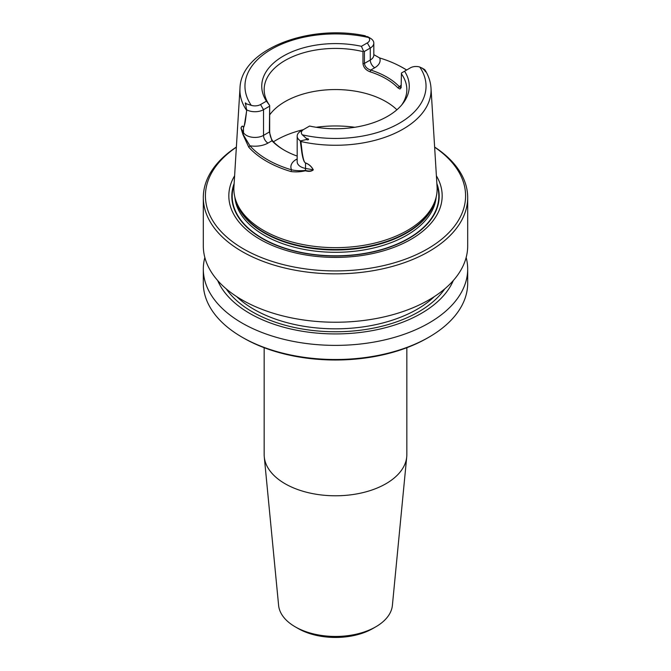 <?xml version="1.0" encoding="UTF-8"?>
<svg xmlns="http://www.w3.org/2000/svg" width="671" height="671" viewBox="0 0 671 671"><rect width="100%" height="100%" fill="white"/><g stroke="black" fill="none" stroke-linecap="round" stroke-linejoin="round"><path stroke-width="1.01" d="M428.97 337.152L427.486 338.008A130.082 75.102 180 0 1 243.514 338.008L242.03 337.152A132.187 76.318 0 0 0 428.97 337.152A132.187 76.318 0 0 0 467.687 283.196L467.687 269.063A132.187 76.318 180 0 1 386.085 339.576A132.187 76.318 180 0 1 242.03 323.028A132.187 76.318 180 0 1 203.313 269.063A132.187 76.318 180 0 1 204.848 257.496M434.623 147.05A132.187 76.318 180 0 1 467.687 197.534L467.687 245.921A132.187 76.318 180 0 1 386.085 316.427A132.187 76.318 180 0 1 242.03 299.887A132.187 76.318 180 0 1 203.313 245.921L203.313 197.534A132.187 76.318 180 0 1 236.377 147.05M467.687 197.534A132.187 76.318 180 0 1 386.085 268.039A132.187 76.318 180 0 1 242.03 251.499A132.187 76.318 180 0 1 203.313 197.534M466.152 257.496A132.187 76.318 180 0 1 467.687 269.063M203.313 269.063L203.313 283.196A132.187 76.318 0 0 0 242.03 337.152L242.03 337.152M453.294 280.553A121.266 70.01 180 0 1 368.169 331.34A121.266 70.01 180 0 1 249.755 313.424A121.266 70.01 180 0 1 217.706 280.553M300.264 140.751L300.91 141.522A95.567 55.173 0 0 0 431.008 88.127L437.073 186.89A101.64 58.679 180 0 1 435.294 200.084A101.64 58.679 180 0 1 365.284 245.074A101.64 58.679 180 0 1 263.636 230.463A101.64 58.679 180 0 1 235.706 200.084A101.64 58.679 180 0 1 233.927 186.89L239.992 88.127A95.567 55.173 0 0 0 246.408 110.061L246.551 109.516L246.743 110.396C245.787 116.125 245.443 124.621 243.472 127.154C242.65 125.653 241.82 125.997 240.99 128.178L243.112 134.443L249.939 145.792A96.171 55.525 0 0 0 291.591 169.847C295.995 170.769 300.6 170.954 305.414 170.417C308.878 171.348 311.47 171.172 313.198 169.872C311.587 166.601 309.037 164.311 305.531 162.986C303.569 162.197 302.395 156.1 301.799 152.292L300.264 140.751A12.086 6.978 180 0 1 297.186 136.104A12.086 6.978 180 0 1 300.725 131.164L309.583 126.047A73.76 42.583 0 0 0 402.835 103.569A73.76 42.583 0 0 0 404.554 71.218L401.443 73.022L401.107 87.767L399.95 89.033L397.886 87.842A71.336 41.183 0 0 0 370.098 71.797C365.896 70.22 363.523 67.486 362.969 63.586L362.969 51.6A71.336 41.183 0 0 0 264.164 89.604A71.336 41.183 0 0 0 269.667 105.464L269.667 131.164C269.792 135.29 270.941 138.738 273.114 141.497A71.336 41.183 0 0 0 284.596 150.379M406.576 70.052A95.332 55.039 0 0 0 399.262 65.825L400.142 66.278A96.658 55.802 180 0 1 406.66 70.002M300.415 141.38L300.91 141.522L302.16 152.351C303.183 159.178 304.307 162.709 305.531 162.927C308.97 164.194 311.554 166.492 313.307 169.83C311.554 171.457 308.912 171.776 305.389 170.778C300.608 171.91 295.802 172.17 290.988 171.55A97.496 56.289 180 0 1 248.756 147.167L243.036 134.77L240.956 128.06C241.803 125.896 242.642 125.578 243.481 127.104C243.875 127.826 244.47 125.292 245.267 119.513L246.743 110.396M300.809 140.843L306.253 139.568C309.054 140.474 309.549 138.704 306.488 138.528L302.302 134.812A7.893 4.554 180 0 1 303.695 129.453L300.725 131.164M421.757 67.905L424.458 69.465L425.322 70.824C426.026 72.351 425.783 72.191 424.592 70.338L422.411 68.316L419.736 67.016A7.893 4.554 0 0 0 410.451 67.813L404.554 71.218M362.969 51.6L363.497 51.113L361.417 46.307A73.76 42.583 0 0 0 283.347 56.07A73.76 42.583 0 0 0 266.446 101.145L260.549 104.542A7.893 4.554 180 0 1 251.264 105.347L246.408 103.837C245.234 102.378 244.99 102.629 245.678 104.601L246.551 109.516M361.417 46.307L367.305 42.91A7.893 4.554 0 0 0 368.698 37.551L364.512 35.655M424.449 69.457L424.986 69.96M401.669 104.995A71.336 41.183 0 0 0 406.836 89.604A71.336 41.183 0 0 0 401.333 73.751M396.905 109.776A71.336 41.183 0 0 0 385.942 101.615A71.336 41.183 0 0 0 269.667 114.875M297.186 156.083A72.661 41.954 180 0 1 284.118 150.103A72.661 41.954 180 0 1 271.956 140.784L269.381 131.994L269.667 105.464M269.557 105.347L266.446 101.145M436.871 183.577A103.686 59.862 180 0 1 385.079 248.74A103.686 59.862 180 0 1 262.185 238.49A103.686 59.862 180 0 1 234.129 183.577M436.393 175.827A106.672 61.589 180 0 1 391.981 248.069A106.672 61.589 180 0 1 260.071 239.371A106.672 61.589 180 0 1 234.607 175.827M236.368 147.192A130.082 75.102 0 0 0 243.514 248.924A130.082 75.102 0 0 0 423.678 251.038A130.082 75.102 0 0 0 434.632 147.192M399.262 65.825A95.332 55.039 0 0 0 379.685 57.966L373.814 54.645M363.497 51.113L364.412 51.432L370.275 48.044A12.086 6.978 0 0 0 373.814 43.112A12.086 6.978 0 0 0 370.736 38.465L370.191 38.13M364.412 51.432L364.412 63.426C364.965 66.672 367.079 68.887 370.736 70.052A72.661 41.954 180 0 1 399.044 86.391L400.025 87.305L401.25 87.096M269.381 106.303L263.518 109.683A12.086 6.978 180 0 1 246.911 109.952M269.667 131.164L269.381 131.994L263.518 135.383A6.291 3.632 -120 0 0 267.964 143.091L271.956 140.784L273.114 141.497M397.886 87.842L401.333 85.074M370.098 71.797L370.736 70.052L374.728 67.746A6.291 3.632 60 0 1 370.275 60.038L370.275 48.044L367.305 42.91M305.531 162.927L305.531 168.429A12.086 6.978 180 0 1 297.186 161.795L297.186 136.104M313.307 169.83L305.531 168.429A6.291 1.585 100.6 0 1 305.414 170.417L305.389 170.778M290.988 171.55L291.591 169.847A18.377 10.61 0 0 1 296.272 159.43A6.291 3.632 -120 0 0 297.186 159.849M248.756 147.167L249.939 145.792A18.377 10.61 0 0 0 267.964 143.091M240.956 128.06L243.472 132.606L243.481 127.104M264.164 347.712L264.164 454.603A71.336 41.183 0 0 0 264.273 456.892L278.608 605.376A56.976 32.896 0 0 0 295.206 626.815L298.176 628.526A52.783 30.472 0 0 0 372.824 628.526L375.794 626.815A56.976 32.896 0 0 0 392.392 605.376L406.727 456.892A71.336 41.183 0 0 0 406.836 454.603L406.836 347.712M295.206 626.815A56.976 32.896 0 0 0 375.794 626.815M264.273 456.892A71.336 41.183 0 0 0 285.058 483.724A71.336 41.183 0 0 0 360.956 493.076A71.336 41.183 0 0 0 406.727 456.892M444.756 288.882A117.5 67.838 180 0 1 252.413 311.889A117.5 67.838 180 0 1 226.244 288.882M434.33 296.599A115.395 66.622 180 0 1 253.898 309.314A115.395 66.622 180 0 1 236.67 296.599M302.302 134.812A90.543 52.271 0 0 0 399.522 123.145A90.543 52.271 0 0 0 419.736 67.016M368.698 37.551A90.543 52.271 0 0 0 271.478 49.218A90.543 52.271 0 0 0 251.264 105.347M354.842 127.272A83.925 48.455 0 0 0 316.158 127.272M303.3 129.679A83.925 48.455 0 0 0 273.424 141.816M436.947 184.877A103.317 59.652 180 0 1 383.929 248.857A103.317 59.652 180 0 1 262.445 238.339A103.317 59.652 180 0 1 234.053 184.877M436.167 197.048A100.801 58.192 180 0 1 371.709 248.421A100.801 58.192 180 0 1 264.223 235.261A100.801 58.192 180 0 1 234.833 197.048M435.185 200.411A100.801 58.192 180 0 1 367.054 247.071A100.801 58.192 180 0 1 264.223 232.946A100.801 58.192 180 0 1 235.815 200.411M435.294 200.084L434.556 202.298A100.885 58.243 180 0 1 365.058 246.953A100.885 58.243 180 0 1 264.164 232.451A100.885 58.243 180 0 1 236.444 202.298L235.706 200.084M373.814 43.112L373.814 55.123A12.086 6.978 180 0 1 370.275 60.038L364.412 63.426L362.969 63.586M374.728 67.746A18.377 10.61 0 0 0 379.685 57.966M424.592 70.338L425.322 70.824M260.549 104.542L263.518 109.683L263.518 135.383A12.086 6.978 180 0 1 243.472 132.606A6.291 4.89 -29.4 0 1 243.112 134.443L243.036 134.77M306.488 138.528L306.253 139.568M246.408 103.837L245.678 104.601M297.186 158.91L296.272 159.43M431.008 88.127C430.597 81.845 428.61 75.823 425.062 70.086M239.992 88.127C240.931 49.612 308.559 23.753 365.234 35.789M367.456 36.553L370.157 38.113"/></g></svg>

